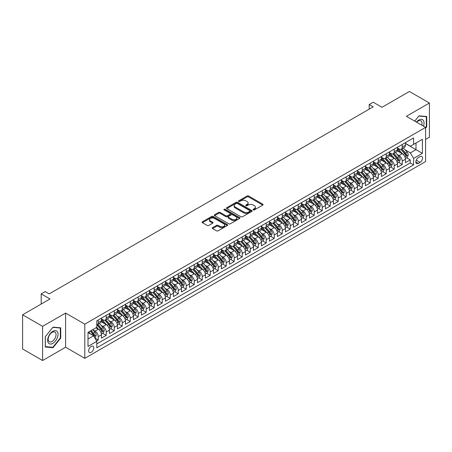 <?xml version="1.0" encoding="UTF-8"?>
<svg xmlns="http://www.w3.org/2000/svg" width="452" height="452" viewBox="0 0 452 452"><rect width="100%" height="100%" fill="white"/><g stroke="black" fill="none" stroke-linecap="round" stroke-linejoin="round"><path stroke-width="0.68" d="M253.301 209.892A0.78 0.446 0 0 0 254.403 209.892L262.748 205.078A1.113 0.638 0 0 0 263.07 204.626A1.113 0.638 0 0 0 262.748 204.168L248.611 196.01A1.113 0.638 0 0 0 247.041 196.01L238.696 200.829A0.78 0.446 0 0 0 238.47 201.146A0.78 0.446 0 0 0 238.696 201.462A0.78 0.446 0 0 0 239.797 201.462L240.876 200.841A3.554 2.051 0 0 1 245.899 200.841L247.08 201.519A3.554 2.051 0 0 1 248.12 202.971A3.554 2.051 0 0 1 247.08 204.417L246.001 205.044A0.78 0.446 0 0 0 245.769 205.361A0.78 0.446 0 0 0 246.001 205.677A0.78 0.446 0 0 0 247.097 205.677L248.176 205.055A3.554 2.051 0 0 1 253.205 205.055L254.38 205.733A3.554 2.051 0 0 1 255.425 207.185A3.554 2.051 0 0 1 254.38 208.638L253.301 209.259A0.78 0.446 0 0 0 253.075 209.575A0.78 0.446 0 0 0 253.301 209.892L253.301 209.259M91.202 352.323A3.622 2.091 120 0 0 93.564 349.13A3.622 2.091 120 0 0 93.01 346.232A3.622 2.091 120 0 0 91.202 346.413A3.622 2.091 120 0 0 88.835 349.599A3.622 2.091 120 0 0 89.389 352.503A3.622 2.091 120 0 0 91.202 352.323M212.57 227.655A1.113 0.638 0 0 0 212.242 228.107A1.113 0.638 0 0 0 212.57 228.559L216.531 230.848A1.113 0.638 0 0 0 218.101 230.848L227.367 225.503A1.113 0.638 0 0 0 227.695 225.045A1.113 0.638 0 0 0 227.367 224.593L213.237 216.435A1.113 0.638 0 0 0 211.666 216.435L202.4 221.785A1.113 0.638 0 0 0 202.072 222.237A1.113 0.638 0 0 0 202.4 222.689L207.191 225.458A1.113 0.638 0 0 0 208.756 225.458L212.722 223.164A1.113 0.638 0 0 0 213.05 222.712A1.113 0.638 0 0 0 212.722 222.26L210.349 220.887A2.972 1.718 0 0 1 209.479 219.678A2.972 1.718 0 0 1 211.316 218.09A2.972 1.718 0 0 1 214.547 218.463L223.853 223.836A2.972 1.718 0 0 1 224.723 225.045A2.972 1.718 0 0 1 222.892 226.633A2.972 1.718 0 0 1 219.655 226.26L218.101 225.367A1.113 0.638 0 0 0 216.531 225.367L212.57 227.655L212.57 228.559L216.531 226.288L216.531 225.367M425.598 139.397L429.4 137.205L429.4 103.028L409.399 91.479L382.002 107.299L373.199 102.22L369.199 104.525L373.199 106.836L49.2 293.896L45.2 291.585L41.2 293.896L41.2 304.055M42.601 326.344L42.601 360.521L65.602 347.243L65.602 313.061L42.601 326.344L22.6 314.795L50.002 298.975L41.2 293.896M65.602 313.061L84.801 324.146L425.598 127.391L425.598 161.567L84.801 358.329L84.801 324.146M429.4 103.028L406.399 116.305L425.598 127.391M240.956 216.751A1.113 0.638 0 0 0 242.526 216.751L251.792 211.4A1.113 0.638 0 0 0 252.114 210.948A1.113 0.638 0 0 0 251.792 210.496L237.656 202.332A1.113 0.638 0 0 0 236.085 202.332L226.819 207.683A1.113 0.638 0 0 0 226.497 208.135A1.113 0.638 0 0 0 226.819 208.592L240.956 216.751M224.424 210.061A0.78 0.446 0 0 1 225.209 210.169L225.209 209.248L239.583 217.542A1.113 0.638 0 0 1 239.905 218A1.113 0.638 0 0 1 239.583 218.452L230.317 223.802A1.113 0.638 0 0 1 228.746 223.802L214.61 215.638L214.61 214.734A1.113 0.638 0 0 0 214.282 215.186A1.113 0.638 0 0 0 214.61 215.638M214.61 214.734L218.576 212.446A1.113 0.638 0 0 1 220.147 212.446L225.876 215.751A1.113 0.638 0 0 0 227.446 215.751L230.079 214.237A1.113 0.638 0 0 0 230.401 213.779A1.113 0.638 0 0 0 230.079 213.327L224.113 209.881A0.78 0.446 0 0 1 223.881 209.564A0.78 0.446 0 0 1 224.361 209.152A0.78 0.446 0 0 1 225.209 209.248M42.601 360.521L22.6 348.972L22.6 314.795M96.581 340.949L98.242 339.989L94.92 338.073M93.033 329.915L95.039 331.079A4.526 2.61 60 0 1 98.242 336.621L101.44 334.774L101.44 338.141L106.243 335.373L102.598 333.271M101.033 325.299L103.039 326.457A4.526 2.61 60 0 1 106.243 332L109.44 330.152L109.44 333.525L114.237 330.751L110.599 328.649M109.034 320.677L111.039 321.841A4.526 2.61 60 0 1 114.237 327.384L117.441 325.536L117.441 328.903L122.238 326.135L118.599 324.033M117.034 316.061L119.04 317.219A4.526 2.61 60 0 1 122.238 322.762L125.441 320.914L125.441 324.287L130.238 321.513L126.6 319.417M125.029 311.439L127.04 312.603A4.526 2.61 60 0 1 130.238 318.146L133.442 316.298L133.442 319.671L138.239 316.897L134.6 314.795M133.029 306.823L135.041 307.981A4.526 2.61 60 0 1 138.239 313.524L141.442 311.677L141.442 315.05L146.239 312.281L142.6 310.179M141.03 302.207L143.041 303.365A4.526 2.61 60 0 1 146.239 308.908L149.442 307.061L149.442 310.434L154.239 307.659L150.601 305.558M149.03 297.586L151.041 298.744A4.526 2.61 60 0 1 154.239 304.286L157.437 302.439L157.437 305.812L162.24 303.043L158.601 300.942M157.03 292.969L159.042 294.128A4.526 2.61 60 0 1 162.24 299.67L165.438 297.823L165.438 301.196L170.24 298.422L166.602 296.32M165.031 288.348L167.042 289.506A4.526 2.61 60 0 1 170.24 295.049L173.438 293.201L173.438 296.574L178.241 293.806L174.602 291.704M173.031 283.732L175.043 284.89A4.526 2.61 60 0 1 178.241 290.433L181.438 288.585L181.438 291.958L186.241 289.184L182.602 287.082M181.032 279.11L183.037 280.268A4.526 2.61 60 0 1 186.241 285.811L189.439 283.963L189.439 287.336L194.241 284.568L190.603 282.466M189.032 274.494L191.038 275.652A4.526 2.61 60 0 1 194.241 281.195L197.439 279.347L197.439 282.72L202.242 279.946L198.597 277.844M197.032 269.872L199.038 271.03A4.526 2.61 60 0 1 202.242 276.573L205.44 274.726L205.44 278.099L210.242 275.33L206.598 273.228M205.033 265.256L207.039 266.414A4.526 2.61 60 0 1 210.242 271.957L213.44 270.11L213.44 273.483L218.243 270.708L214.598 268.607M213.033 260.635L215.039 261.793A4.526 2.61 60 0 1 218.243 267.335L221.44 265.488L221.44 268.861L226.237 266.092L222.599 263.991M221.034 256.018L223.039 257.177A4.526 2.61 60 0 1 226.237 262.719L229.441 260.872L229.441 264.245L234.238 261.471L230.599 259.369M229.034 251.397L231.04 252.561A4.526 2.61 60 0 1 234.238 258.098L237.441 256.256L237.441 259.623L242.238 256.855L238.599 254.753M237.029 246.781L239.04 247.939A4.526 2.61 60 0 1 242.238 253.482L245.442 251.634L245.442 255.007L250.238 252.233L246.6 250.131M245.029 242.159L247.041 243.323A4.526 2.61 60 0 1 250.238 248.866L253.442 247.018L253.442 250.385L258.239 247.617L254.6 245.515M253.03 237.543L255.041 238.701A4.526 2.61 60 0 1 258.239 244.244L261.442 242.396L261.442 245.769L266.239 242.995L262.601 240.893M261.03 232.921L263.041 234.085A4.526 2.61 60 0 1 266.239 239.628L269.437 237.78L269.437 241.148L274.24 238.379L270.601 236.277M269.03 228.305L271.042 229.463A4.526 2.61 60 0 1 274.24 235.006L277.438 233.159L277.438 236.532L282.24 233.757L278.601 231.656M277.031 223.683L279.042 224.847A4.526 2.61 60 0 1 282.24 230.39L285.438 228.542L285.438 231.91L290.24 229.141L286.602 227.04M285.031 219.067L287.043 220.226A4.526 2.61 60 0 1 290.24 225.768L293.438 223.921L293.438 227.294L298.241 224.52L294.602 222.418M293.032 214.446L295.037 215.61A4.526 2.61 60 0 1 298.241 221.152L301.439 219.305L301.439 222.672L306.241 219.904L302.603 217.802M301.032 209.83L303.038 210.988A4.526 2.61 60 0 1 306.241 216.531L309.439 214.683L309.439 218.056L314.242 215.282L310.597 213.186M309.032 205.208L311.038 206.372A4.526 2.61 60 0 1 314.242 211.915L317.44 210.067L317.44 213.434L322.242 210.666L318.598 208.564M317.033 200.592L319.039 201.75A4.526 2.61 60 0 1 322.242 207.293L325.44 205.445L325.44 208.818L330.242 206.05L326.598 203.948M325.033 195.976L327.039 197.134A4.526 2.61 60 0 1 330.242 202.677L333.44 200.829L333.44 204.202L338.237 201.428L334.599 199.326M333.034 191.354L335.039 192.512A4.526 2.61 60 0 1 338.237 198.055L341.441 196.208L341.441 199.581L346.238 196.812L342.599 194.71M341.034 186.738L343.04 187.896A4.526 2.61 60 0 1 346.238 193.439L349.441 191.591L349.441 194.965L354.238 192.19L350.599 190.089M349.029 182.116L351.04 183.275A4.526 2.61 60 0 1 354.238 188.817L357.442 186.97L357.442 190.343L362.238 187.574L358.6 185.473M357.029 177.5L359.041 178.659A4.526 2.61 60 0 1 362.238 184.201L365.442 182.354L365.442 185.727L370.239 182.953L366.6 180.851M365.03 172.879L367.041 174.037A4.526 2.61 60 0 1 370.239 179.58L373.442 177.732L373.442 181.105L378.239 178.337L374.601 176.235M373.03 168.263L375.041 169.421A4.526 2.61 60 0 1 378.239 174.964L381.443 173.116L381.443 176.489L386.24 173.715L382.601 171.613M381.03 163.641L383.042 164.799A4.526 2.61 60 0 1 386.24 170.342L389.438 168.494L389.438 171.867L394.24 169.099L390.601 166.997M389.031 159.025L391.042 160.183A4.526 2.61 60 0 1 394.24 165.726L397.438 163.878L397.438 167.251L402.24 164.477L402.24 161.104A4.526 2.61 -120 0 0 399.043 155.561L397.031 154.403M398.602 162.375L402.24 164.477M101.44 334.774A4.526 2.61 -120 0 0 98.242 329.231L95.841 327.841M109.44 330.152A4.526 2.61 -120 0 0 106.243 324.609L101.293 321.756M117.441 325.536A4.526 2.61 -120 0 0 114.237 319.993L109.294 317.134M125.441 320.914A4.526 2.61 -120 0 0 122.238 315.372L117.294 312.518M133.442 316.298A4.526 2.61 -120 0 0 130.238 310.756L125.294 307.897M141.442 311.677A4.526 2.61 -120 0 0 138.239 306.134L133.295 303.281M149.442 307.061A4.526 2.61 -120 0 0 146.239 301.518L141.295 298.659M157.437 302.439A4.526 2.61 -120 0 0 154.239 296.896L149.29 294.043M165.438 297.823A4.526 2.61 -120 0 0 162.24 292.28L157.29 289.421M173.438 293.201A4.526 2.61 -120 0 0 170.24 287.658L165.291 284.805M181.438 288.585A4.526 2.61 -120 0 0 178.241 283.042L173.291 280.183M189.439 283.963A4.526 2.61 -120 0 0 186.241 278.421L181.292 275.567M197.439 279.347A4.526 2.61 -120 0 0 194.241 273.805L189.292 270.946M205.44 274.726A4.526 2.61 -120 0 0 202.242 269.183L197.292 266.33M213.44 270.11A4.526 2.61 -120 0 0 210.242 264.567L205.293 261.708M221.44 265.488A4.526 2.61 -120 0 0 218.243 259.945L213.293 257.092M229.441 260.872A4.526 2.61 -120 0 0 226.237 255.329L221.294 252.47M237.441 256.256A4.526 2.61 -120 0 0 234.238 250.713L229.294 247.854M245.442 251.634A4.526 2.61 -120 0 0 242.238 246.091L237.294 243.232M253.442 247.018A4.526 2.61 -120 0 0 250.238 241.475L245.295 238.616M261.442 242.396A4.526 2.61 -120 0 0 258.239 236.854L253.295 234M269.437 237.78A4.526 2.61 -120 0 0 266.239 232.238L261.29 229.379M277.438 233.159A4.526 2.61 -120 0 0 274.24 227.616L269.29 224.763M285.438 228.542A4.526 2.61 -120 0 0 282.24 223L277.291 220.141M293.438 223.921A4.526 2.61 -120 0 0 290.24 218.378L285.291 215.525M301.439 219.305A4.526 2.61 -120 0 0 298.241 213.762L293.291 210.903M309.439 214.683A4.526 2.61 -120 0 0 306.241 209.14L301.292 206.287M317.44 210.067A4.526 2.61 -120 0 0 314.242 204.524L309.292 201.665M325.44 205.445A4.526 2.61 -120 0 0 322.242 199.903L317.293 197.049M333.44 200.829A4.526 2.61 -120 0 0 330.242 195.287L325.293 192.428M341.441 196.208A4.526 2.61 -120 0 0 338.237 190.665L333.293 187.812M349.441 191.591A4.526 2.61 -120 0 0 346.238 186.049L341.294 183.19M357.442 186.97A4.526 2.61 -120 0 0 354.238 181.427L349.294 178.574M365.442 182.354A4.526 2.61 -120 0 0 362.238 176.811L357.295 173.952M373.442 177.732A4.526 2.61 -120 0 0 370.239 172.189L365.295 169.336M381.443 173.116A4.526 2.61 -120 0 0 378.239 167.573L373.29 164.714M389.438 168.494A4.526 2.61 -120 0 0 386.24 162.952L381.29 160.098M397.438 163.878A4.526 2.61 -120 0 0 394.24 158.336L389.291 155.477M420.077 156.624L418.32 157.641A3.509 2.023 120 0 0 416.026 160.731A3.509 2.023 120 0 0 416.569 163.545A3.509 2.023 120 0 0 418.32 163.37L420.077 162.353A3.509 2.023 120 0 0 422.371 159.262A3.509 2.023 120 0 0 421.835 156.454A3.509 2.023 120 0 0 420.077 156.624M87.999 339.023L93.598 335.785L96.801 341.328L96.801 347.797L413.603 164.895L413.603 158.426L410.399 152.883L405.032 149.787M96.801 341.328L87.999 346.413L87.999 332.373L96.801 327.288L96.801 320.824L413.603 137.922L413.603 144.386L422.4 139.306L422.4 153.347L413.603 158.426M101.44 318.88L103.039 319.807A4.526 2.61 60 0 0 105.305 320.033L108.503 318.185A4.526 2.61 -120 0 0 109.44 316.112L109.44 313.524M109.44 314.264L111.039 315.191A4.526 2.61 60 0 0 113.305 315.411L116.503 313.564A4.526 2.61 -120 0 0 117.441 311.496L117.441 308.908M117.441 309.648L119.04 310.569A4.526 2.61 60 0 0 121.305 310.795L124.503 308.948A4.526 2.61 -120 0 0 125.441 306.874L125.441 304.286M125.441 305.027L127.04 305.953A4.526 2.61 60 0 0 129.3 306.173L132.504 304.326A4.526 2.61 -120 0 0 133.442 302.258L133.442 299.67M133.442 300.411L135.041 301.331A4.526 2.61 60 0 0 137.301 301.557L140.504 299.71A4.526 2.61 -120 0 0 141.442 297.636L141.442 295.049M141.442 295.789L143.041 296.715A4.526 2.61 60 0 0 145.301 296.936L148.505 295.088A4.526 2.61 -120 0 0 149.442 293.02L149.442 290.433M149.442 291.173L151.041 292.094A4.526 2.61 60 0 0 153.301 292.32L156.505 290.472A4.526 2.61 -120 0 0 157.437 288.399L157.437 285.811M157.437 286.551L159.042 287.478A4.526 2.61 60 0 0 161.302 287.698L164.505 285.85A4.526 2.61 -120 0 0 165.438 283.783L165.438 281.195M165.438 281.935L167.042 282.856A4.526 2.61 60 0 0 169.302 283.082L172.5 281.234A4.526 2.61 -120 0 0 173.438 279.161L173.438 276.573M173.438 277.313L175.043 278.24A4.526 2.61 60 0 0 177.303 278.46L180.501 276.613A4.526 2.61 -120 0 0 181.438 274.545L181.438 271.957M181.438 272.697L183.037 273.618A4.526 2.61 60 0 0 185.303 273.844L188.501 271.997A4.526 2.61 -120 0 0 189.439 269.923L189.439 267.335M189.439 268.076L191.038 269.002A4.526 2.61 60 0 0 193.303 269.222L196.501 267.375A4.526 2.61 -120 0 0 197.439 265.307L197.439 262.719M197.439 263.459L199.038 264.38A4.526 2.61 60 0 0 201.304 264.606L204.502 262.759A4.526 2.61 -120 0 0 205.44 260.685L205.44 258.098M205.44 258.838L207.039 259.764A4.526 2.61 60 0 0 209.304 259.985L212.502 258.137A4.526 2.61 -120 0 0 213.44 256.069L213.44 253.482M213.44 254.222L215.039 255.143A4.526 2.61 60 0 0 217.305 255.369L220.503 253.521A4.526 2.61 -120 0 0 221.44 251.448L221.44 248.86M221.44 249.6L223.039 250.527A4.526 2.61 60 0 0 225.305 250.747L228.503 248.899A4.526 2.61 -120 0 0 229.441 246.832L229.441 244.244M229.441 244.984L231.04 245.905A4.526 2.61 60 0 0 233.305 246.131L236.503 244.283A4.526 2.61 -120 0 0 237.441 242.21L237.441 239.628M237.441 240.362L239.04 241.289A4.526 2.61 60 0 0 241.3 241.515L244.504 239.667A4.526 2.61 -120 0 0 245.442 237.594L245.442 235.006M245.442 235.746L247.041 236.667A4.526 2.61 60 0 0 249.301 236.893L252.504 235.046A4.526 2.61 -120 0 0 253.442 232.972L253.442 230.39M253.442 231.125L255.041 232.051A4.526 2.61 60 0 0 257.301 232.277L260.505 230.43A4.526 2.61 -120 0 0 261.442 228.356L261.442 225.768M261.442 226.508L263.041 227.429A4.526 2.61 60 0 0 265.301 227.655L268.505 225.808A4.526 2.61 -120 0 0 269.437 223.734L269.437 221.152M269.437 221.887L271.042 222.813A4.526 2.61 60 0 0 273.302 223.039L276.505 221.192A4.526 2.61 -120 0 0 277.438 219.118L277.438 216.531M277.438 217.271L279.042 218.192A4.526 2.61 60 0 0 281.302 218.418L284.5 216.57A4.526 2.61 -120 0 0 285.438 214.497L285.438 211.915M285.438 212.649L287.043 213.576A4.526 2.61 60 0 0 289.303 213.802L292.5 211.954A4.526 2.61 -120 0 0 293.438 209.881L293.438 207.293M293.438 208.033L295.037 208.954A4.526 2.61 60 0 0 297.303 209.18L300.501 207.332A4.526 2.61 -120 0 0 301.439 205.264L301.439 202.677M301.439 203.417L303.038 204.338A4.526 2.61 60 0 0 305.303 204.564L308.501 202.716A4.526 2.61 -120 0 0 309.439 200.643L309.439 198.055M309.439 198.795L311.038 199.722A4.526 2.61 60 0 0 313.304 199.942L316.502 198.095A4.526 2.61 -120 0 0 317.44 196.027L317.44 193.439M317.44 194.179L319.039 195.1A4.526 2.61 60 0 0 321.304 195.326L324.502 193.479A4.526 2.61 -120 0 0 325.44 191.405L325.44 188.817M325.44 189.557L327.039 190.484A4.526 2.61 60 0 0 329.305 190.704L332.502 188.857A4.526 2.61 -120 0 0 333.44 186.789L333.44 184.201M333.44 184.941L335.039 185.862A4.526 2.61 60 0 0 337.305 186.088L340.503 184.241A4.526 2.61 -120 0 0 341.441 182.167L341.441 179.58M341.441 180.32L343.04 181.246A4.526 2.61 60 0 0 345.305 181.467L348.503 179.619A4.526 2.61 -120 0 0 349.441 177.551L349.441 174.964M349.441 175.704L351.04 176.625A4.526 2.61 60 0 0 353.3 176.851L356.504 175.003A4.526 2.61 -120 0 0 357.442 172.93L357.442 170.342M357.442 171.082L359.041 172.009A4.526 2.61 60 0 0 361.301 172.229L364.504 170.381A4.526 2.61 -120 0 0 365.442 168.313L365.442 165.726M365.442 166.466L367.041 167.387A4.526 2.61 60 0 0 369.301 167.613L372.504 165.765A4.526 2.61 -120 0 0 373.442 163.692L373.442 161.104M373.442 161.844L375.041 162.771A4.526 2.61 60 0 0 377.301 162.991L380.505 161.144A4.526 2.61 -120 0 0 381.443 159.076L381.443 156.488M381.443 157.228L383.042 158.149A4.526 2.61 60 0 0 385.302 158.375L388.505 156.528A4.526 2.61 -120 0 0 389.438 154.454L389.438 151.866M389.438 152.607L391.042 153.533A4.526 2.61 60 0 0 393.302 153.753L396.5 151.906A4.526 2.61 -120 0 0 397.438 149.838L397.438 147.25M96.801 343.916L410.241 162.952L410.241 159.861L405.438 162.63L405.438 159.257A4.526 2.61 -120 0 0 402.24 153.714L397.291 150.861M397.438 147.99L399.043 148.911A4.526 2.61 -120 0 0 401.303 149.137A4.526 2.61 -120 0 0 402.24 147.064L402.24 144.476M401.303 149.137L404.5 147.29A4.526 2.61 -120 0 0 405.438 145.216L405.438 142.629M98.242 319.993L98.242 322.575A4.526 2.61 60 0 1 97.304 324.649A4.526 2.61 60 0 1 96.801 324.835M97.304 324.649L100.502 322.801A4.526 2.61 -120 0 0 101.44 320.728L101.44 318.146M106.243 315.372L106.243 317.959A4.526 2.61 60 0 1 105.305 320.033M114.237 310.756L114.237 313.343A4.526 2.61 60 0 1 113.305 315.411M122.238 306.134L122.238 308.722A4.526 2.61 60 0 1 121.305 310.795M130.238 301.518L130.238 304.106A4.526 2.61 60 0 1 129.3 306.173M138.239 296.896L138.239 299.484A4.526 2.61 60 0 1 137.301 301.557M146.239 292.28L146.239 294.868A4.526 2.61 60 0 1 145.301 296.936M154.239 287.658L154.239 290.246A4.526 2.61 60 0 1 153.301 292.32M162.24 283.042L162.24 285.63A4.526 2.61 60 0 1 161.302 287.698M170.24 278.421L170.24 281.008A4.526 2.61 60 0 1 169.302 283.082M178.241 273.805L178.241 276.392A4.526 2.61 60 0 1 177.303 278.46M186.241 269.183L186.241 271.771A4.526 2.61 60 0 1 185.303 273.844M194.241 264.567L194.241 267.155A4.526 2.61 60 0 1 193.303 269.222M202.242 259.945L202.242 262.533A4.526 2.61 60 0 1 201.304 264.606M210.242 255.329L210.242 257.917A4.526 2.61 60 0 1 209.304 259.985M218.243 250.707L218.243 253.295A4.526 2.61 60 0 1 217.305 255.369M226.237 246.091L226.237 248.679A4.526 2.61 60 0 1 225.305 250.747M234.238 241.475L234.238 244.057A4.526 2.61 60 0 1 233.305 246.131M242.238 236.854L242.238 239.441A4.526 2.61 60 0 1 241.3 241.515M250.238 232.238L250.238 234.82A4.526 2.61 60 0 1 249.301 236.893M258.239 227.616L258.239 230.204A4.526 2.61 60 0 1 257.301 232.277M266.239 223L266.239 225.582A4.526 2.61 60 0 1 265.301 227.655M274.24 218.378L274.24 220.966A4.526 2.61 60 0 1 273.302 223.039M282.24 213.762L282.24 216.344A4.526 2.61 60 0 1 281.302 218.418M290.24 209.14L290.24 211.728A4.526 2.61 60 0 1 289.303 213.802M298.241 204.524L298.241 207.106A4.526 2.61 60 0 1 297.303 209.18M306.241 199.903L306.241 202.49A4.526 2.61 60 0 1 305.303 204.564M314.242 195.287L314.242 197.874A4.526 2.61 60 0 1 313.304 199.942M322.242 190.665L322.242 193.253A4.526 2.61 60 0 1 321.304 195.326M330.242 186.049L330.242 188.637A4.526 2.61 60 0 1 329.305 190.704M338.237 181.427L338.237 184.015A4.526 2.61 60 0 1 337.305 186.088M346.238 176.811L346.238 179.399A4.526 2.61 60 0 1 345.305 181.467M354.238 172.189L354.238 174.777A4.526 2.61 60 0 1 353.3 176.851M362.238 167.573L362.238 170.161A4.526 2.61 60 0 1 361.301 172.229M370.239 162.952L370.239 165.539A4.526 2.61 60 0 1 369.301 167.613M378.239 158.336L378.239 160.923A4.526 2.61 60 0 1 377.301 162.991M386.24 153.714L386.24 156.302A4.526 2.61 60 0 1 385.302 158.375M394.24 149.098L394.24 151.686A4.526 2.61 60 0 1 393.302 153.753M394.24 165.726L394.24 169.099M386.24 170.342L386.24 173.715M378.239 174.964L378.239 178.337M370.239 179.58L370.239 182.953M362.238 184.201L362.238 187.574M354.238 188.817L354.238 192.19M346.238 193.439L346.238 196.812M338.237 198.055L338.237 201.428M330.242 202.677L330.242 206.05M322.242 207.293L322.242 210.666M314.242 211.915L314.242 215.282M306.241 216.531L306.241 219.904M298.241 221.152L298.241 224.52M290.24 225.768L290.24 229.141M282.24 230.39L282.24 233.757M274.24 235.006L274.24 238.379M266.239 239.628L266.239 242.995M258.239 244.244L258.239 247.617M250.238 248.866L250.238 252.233M242.238 253.482L242.238 256.855M234.238 258.098L234.238 261.471M226.237 262.719L226.237 266.092M218.243 267.335L218.243 270.708M210.242 271.957L210.242 275.33M202.242 276.573L202.242 279.946M194.241 281.195L194.241 284.568M186.241 285.811L186.241 289.184M178.241 290.433L178.241 293.806M170.24 295.049L170.24 298.422M162.24 299.67L162.24 303.043M154.239 304.286L154.239 307.659M146.239 308.908L146.239 312.281M138.239 313.524L138.239 316.897M130.238 318.146L130.238 321.513M122.238 322.762L122.238 326.135M114.237 327.384L114.237 330.751M106.243 332L106.243 335.373M98.242 336.621L98.242 339.989M93.598 335.785L87.999 332.553M410.399 152.883L415.998 149.652L415.998 143.001L422.4 139.306M405.438 143.555L422.4 153.347M405.438 143.369L410.399 146.233L413.603 144.386M65.602 347.243L84.801 358.329M369.199 104.525L369.199 109.147M406.602 157.759L410.241 159.861M410.241 162.952L413.603 164.895M425.598 128.204L426.722 126.809L426.722 116.514L418.998 115.825L414.744 121.119M45.279 347.029L53.003 347.724L60.721 338.119L60.721 327.824L53.003 327.135L45.279 336.74L45.279 347.029M426.321 126.577L426.722 126.809M60.319 337.887L60.721 338.119M52.183 347.249L53.003 347.724M253.612 210.005L254.38 209.558A3.554 2.051 0 0 0 255.425 208.106L255.425 207.185M248.12 202.971L248.12 203.892A3.554 2.051 0 0 1 247.08 205.344L246.312 205.79M262.731 205.084L248.611 196.931A1.113 0.638 0 0 0 247.041 196.931L239.006 201.569M251.775 211.412L237.656 203.259A1.113 0.638 0 0 0 236.085 203.259L226.836 208.598M249.826 211.265A0.78 0.446 0 0 0 250.058 210.948A0.78 0.446 0 0 0 249.826 210.632L237.419 203.468A0.78 0.446 0 0 0 236.323 203.468L235.181 204.123A3.554 2.051 0 0 0 234.142 205.575A3.554 2.051 0 0 0 235.181 207.027L243.662 211.92A3.554 2.051 0 0 0 248.69 211.92L249.826 211.265L249.826 212.191A0.78 0.446 0 0 0 250.058 211.869L250.058 210.948M234.142 205.575L234.142 206.502A3.554 2.051 0 0 0 235.181 207.948L235.181 207.027M249.826 212.191L248.69 212.847A3.554 2.051 0 0 1 243.662 212.847L235.181 207.948M214.627 215.649L218.576 213.367L218.576 212.446M230.401 213.779L230.401 214.706A1.113 0.638 0 0 1 230.079 215.158L227.446 216.677A1.113 0.638 0 0 1 225.876 216.677L220.147 213.367A1.113 0.638 0 0 0 218.576 213.367M225.209 210.169L239.566 218.457M231.825 219.186A2.972 1.718 0 0 0 235.063 219.559A2.972 1.718 0 0 0 236.899 217.977A2.972 1.718 0 0 0 236.029 216.762L232.746 214.869A1.113 0.638 0 0 0 231.175 214.869L228.548 216.389A1.113 0.638 0 0 0 228.22 216.841A1.113 0.638 0 0 0 228.548 217.293L231.825 219.186L231.825 220.113A2.972 1.718 0 0 0 235.063 220.486A2.972 1.718 0 0 0 236.899 218.898L236.899 217.977M228.22 216.841L228.22 217.768A1.113 0.638 0 0 0 228.548 218.22L228.548 217.293M231.825 220.113L228.548 218.22M224.723 225.045L224.723 225.972A2.972 1.718 0 0 1 222.892 227.554A2.972 1.718 0 0 1 219.655 227.186L218.101 226.288A1.113 0.638 0 0 0 216.531 226.288M209.479 219.678L209.479 220.599A2.972 1.718 0 0 0 210.349 221.813L210.349 220.887M212.722 222.26L212.722 223.164L210.349 221.813M227.356 225.508L213.237 217.355A1.113 0.638 0 0 0 211.666 217.355L202.411 222.7L202.4 221.785M405.371 158.466L407.438 157.273L408.241 154.963A3 1.729 -120 0 0 407.071 152.149L403.416 147.917M402.687 154.008L398.348 148.99A8.656 4.995 -120 0 0 397.438 148.041M400.308 152.601L397.884 149.793A7.187 4.147 -120 0 0 397.438 149.313M400.896 149.301L404.591 153.578A3 1.729 60 0 1 405.659 155.646C406.111 156.251 406.433 156.064 406.619 155.092A3 1.729 -120 0 0 405.551 153.025L401.896 148.793M401.11 149.228L405.082 153.827A1.525 0.881 60 0 1 405.472 154.426L406.619 155.092M405.659 155.646L405.879 156.002M423.451 126.148A7.356 4.243 120 0 0 418.84 120.023A7.356 4.243 120 0 0 416.433 122.096M421.767 125.176A5.565 3.215 120 0 0 420.897 120.786A5.565 3.215 120 0 0 418.111 121.063A5.565 3.215 120 0 0 416.654 122.226M414.761 121.13L418.84 116.051L426.321 116.723L426.321 126.696L425.598 127.588M425.824 116.435L426.321 116.723M57.342 337.74A7.356 4.243 120 0 0 55.438 330.632A7.356 4.243 120 0 0 48.336 336.932A7.356 4.243 120 0 0 50.24 344.034A7.356 4.243 120 0 0 57.342 337.74M55.523 337.22A5.565 3.215 120 0 0 54.895 332.09A5.565 3.215 120 0 0 48.703 336.61A5.565 3.215 120 0 0 49.324 341.735A5.565 3.215 120 0 0 55.523 337.22M45.358 346.639L45.358 336.667L52.839 327.361L60.319 328.028L60.319 338.006L52.839 347.311L45.279 346.594M59.822 327.745L60.319 328.028M397.37 163.087L399.438 161.889L400.24 159.584A3 1.729 -120 0 0 399.071 156.765L395.415 152.533M394.686 158.629L390.347 153.607A8.656 4.995 -120 0 0 389.438 152.657M392.308 157.217L389.884 154.415A7.187 4.147 -120 0 0 389.438 153.929M392.895 153.917L396.59 158.2A3 1.729 60 0 1 397.658 160.262C398.11 160.867 398.432 160.68 398.619 159.709A3 1.729 -120 0 0 397.551 157.646L393.895 153.414M393.11 153.849L397.088 158.449A1.525 0.881 60 0 1 397.472 159.047L398.619 159.709M397.658 160.262L397.879 160.618M389.375 167.703L391.438 166.511L392.24 164.2A3 1.729 -120 0 0 391.07 161.387L387.415 157.155M386.686 163.245L382.352 158.228A8.656 4.995 -120 0 0 381.443 157.273M384.307 161.839L381.883 159.031A7.187 4.147 -120 0 0 381.443 158.55M384.895 158.539L388.59 162.816A3 1.729 60 0 1 389.664 164.884C390.11 165.488 390.432 165.302 390.618 164.33A3 1.729 -120 0 0 389.551 162.262L385.895 158.03M385.11 158.466L389.087 163.065A1.525 0.881 60 0 1 389.471 163.664L390.618 164.33M389.664 164.884L389.878 165.24M381.375 172.325L383.437 171.127L384.24 168.822A3 1.729 -120 0 0 383.07 166.003L379.414 161.771M378.686 167.867L374.352 162.844A8.656 4.995 -120 0 0 373.442 161.895M376.307 166.455L373.883 163.652A7.187 4.147 -120 0 0 373.442 163.166M376.895 163.155L380.59 167.438A3 1.729 60 0 1 381.663 169.5C382.109 170.105 382.432 169.918 382.624 168.946A3 1.729 -120 0 0 381.55 166.884L377.895 162.652M377.115 163.087L381.087 167.686A1.525 0.881 60 0 1 381.471 168.285L382.624 168.946M381.663 169.5L381.878 169.856M373.375 176.941L375.442 175.749L376.239 173.438A3 1.729 -120 0 0 375.07 170.624L371.42 166.392M370.685 172.483L366.352 167.466A8.656 4.995 -120 0 0 365.442 166.511M368.307 171.076L365.883 168.268A7.187 4.147 -120 0 0 365.442 167.788M368.894 167.777L372.595 172.054A3 1.729 60 0 1 373.663 174.122C374.109 174.721 374.431 174.54 374.623 173.568A3 1.729 -120 0 0 373.55 171.5L369.894 167.268M369.114 167.703L373.086 172.302A1.525 0.881 60 0 1 373.471 172.901L374.623 173.568M373.663 174.122L373.877 174.478M365.374 181.563L367.442 180.365L368.239 178.06A3 1.729 -120 0 0 367.075 175.24L363.419 171.009M362.685 177.105L358.351 172.082A8.656 4.995 -120 0 0 357.442 171.133M360.306 175.692L357.882 172.89A7.187 4.147 -120 0 0 357.442 172.404M360.894 172.393L364.594 176.675A3 1.729 60 0 1 365.662 178.738C366.114 179.342 366.431 179.156 366.623 178.184A3 1.729 -120 0 0 365.549 176.122L361.899 171.89M361.114 172.325L365.086 176.924A1.525 0.881 60 0 1 365.47 177.523L366.623 178.184M365.662 178.738L365.877 179.094M357.374 186.179L359.442 184.987L360.238 182.676A3 1.729 -120 0 0 359.074 179.862L355.419 175.63M354.684 181.721L350.351 176.704A8.656 4.995 -120 0 0 349.441 175.749M352.306 180.314L349.882 177.506A7.187 4.147 -120 0 0 349.441 177.026M352.893 177.014L356.594 181.292A3 1.729 60 0 1 357.662 183.359C358.114 183.958 358.43 183.778 358.622 182.806A3 1.729 -120 0 0 357.555 180.738L353.899 176.506M353.114 176.941L357.086 181.54A1.525 0.881 60 0 1 357.47 182.139L358.622 182.806M357.662 183.359L357.877 183.715M349.373 190.8L351.441 189.603L352.238 187.297A3 1.729 -120 0 0 351.074 184.478L347.418 180.246M346.684 186.343L342.35 181.32A8.656 4.995 -120 0 0 341.441 180.371M344.305 184.93L341.881 182.122A7.187 4.147 -120 0 0 341.441 181.642M344.893 181.631L348.594 185.913A3 1.729 60 0 1 349.662 187.975C350.114 188.58 350.43 188.394 350.622 187.422A3 1.729 -120 0 0 349.554 185.36L345.899 181.128M345.113 181.563L349.085 186.162A1.525 0.881 60 0 1 349.469 186.761L350.622 187.422M349.662 187.975L349.882 188.331M341.373 195.417L343.441 194.224L344.238 191.914A3 1.729 -120 0 0 343.074 189.1L339.418 184.868M338.684 190.959L334.35 185.941A8.656 4.995 -120 0 0 333.44 184.987M336.305 189.552L333.881 186.744A7.187 4.147 -120 0 0 333.44 186.264M336.893 186.252L340.593 190.529A3 1.729 60 0 1 341.661 192.597C342.113 193.196 342.43 193.015 342.622 192.043A3 1.729 -120 0 0 341.554 189.976L337.898 185.744M337.113 186.179L341.085 190.778A1.525 0.881 60 0 1 341.469 191.377L342.622 192.043M341.661 192.597L341.881 192.953M333.373 200.033L335.44 198.84L336.237 196.53A3 1.729 -120 0 0 335.073 193.716L331.418 189.484M330.683 195.58L326.35 190.558A8.656 4.995 -120 0 0 325.44 189.608M328.305 194.168L325.881 191.36A7.187 4.147 -120 0 0 325.44 190.88M328.898 190.868L332.593 195.151A3 1.729 60 0 1 333.661 197.213C334.113 197.818 334.429 197.631 334.621 196.66A3 1.729 -120 0 0 333.553 194.597L329.898 190.365M329.112 190.8L333.084 195.4A1.525 0.881 60 0 1 333.469 195.993L334.621 196.66M333.661 197.213L333.881 197.569M325.372 204.654L327.44 203.462L328.242 201.151A3 1.729 -120 0 0 327.073 198.338L323.417 194.106M322.683 200.196L318.349 195.179A8.656 4.995 -120 0 0 317.44 194.224M320.31 198.79L317.88 195.982A7.187 4.147 -120 0 0 317.44 195.496M320.897 195.49L324.592 199.767A3 1.729 60 0 1 325.66 201.835C326.112 202.434 326.434 202.253 326.621 201.281A3 1.729 -120 0 0 325.553 199.213L321.897 194.981M321.112 195.417L325.084 200.016A1.525 0.881 60 0 1 325.468 200.615L326.621 201.281M325.66 201.835L325.881 202.191M317.372 209.27L319.44 208.078L320.242 205.767A3 1.729 -120 0 0 319.072 202.954L315.417 198.722M314.682 204.818L310.349 199.795A8.656 4.995 -120 0 0 309.439 198.846M312.309 203.406L309.88 200.598A7.187 4.147 -120 0 0 309.439 200.117M312.897 200.106L316.592 204.389A3 1.729 60 0 1 317.66 206.451C318.112 207.056 318.434 206.869 318.62 205.897A3 1.729 -120 0 0 317.553 203.835L313.897 199.598M313.112 200.038L317.084 204.637A1.525 0.881 60 0 1 317.468 205.231L318.62 205.897M317.66 206.451L317.88 206.807M309.371 213.892L311.439 212.7L312.242 210.389A3 1.729 -120 0 0 311.072 207.575L307.416 203.343M306.682 209.434L302.348 204.417A8.656 4.995 -120 0 0 301.439 203.462M304.309 208.027L301.885 205.219A7.187 4.147 -120 0 0 301.439 204.733M304.897 204.722L308.592 209.005A3 1.729 60 0 1 309.66 211.073C310.112 211.672 310.434 211.491 310.62 210.519A3 1.729 -120 0 0 309.552 208.451L305.897 204.219M305.111 204.654L309.083 209.253A1.525 0.881 60 0 1 309.467 209.852L310.62 210.519M309.66 211.073L309.88 211.429M301.371 218.508L303.439 217.316L304.241 215.005A3 1.729 -120 0 0 303.072 212.191L299.416 207.96M298.687 214.05L294.348 209.033A8.656 4.995 -120 0 0 293.438 208.084M296.309 212.643L293.885 209.835A7.187 4.147 -120 0 0 293.438 209.355M296.896 209.344L300.591 213.626A3 1.729 60 0 1 301.659 215.689C302.111 216.293 302.433 216.107 302.62 215.135A3 1.729 -120 0 0 301.552 213.067L297.896 208.835M297.111 209.276L301.083 213.875A1.525 0.881 60 0 1 301.473 214.468L302.62 215.135M301.659 215.689L301.879 216.045M293.371 223.13L295.438 221.938L296.241 219.627A3 1.729 -120 0 0 295.071 216.813L291.416 212.581M290.687 218.672L286.348 213.655A8.656 4.995 -120 0 0 285.438 212.7M288.308 217.265L285.884 214.457A7.187 4.147 -120 0 0 285.438 213.971M288.896 213.96L292.591 218.243A3 1.729 60 0 1 293.659 220.31C294.111 220.909 294.433 220.729 294.619 219.751A3 1.729 -120 0 0 293.551 217.689L289.896 213.457M289.11 213.892L293.082 218.491A1.525 0.881 60 0 1 293.472 219.09L294.619 219.751M293.659 220.31L293.879 220.661M285.37 227.746L287.438 226.554L288.24 224.243A3 1.729 -120 0 0 287.071 221.429L283.415 217.197M282.686 223.288L278.347 218.271A8.656 4.995 -120 0 0 277.438 217.322M280.308 221.881L277.884 219.073A7.187 4.147 -120 0 0 277.438 218.593M280.895 218.582L284.59 222.864A3 1.729 60 0 1 285.658 224.927C286.11 225.531 286.432 225.345 286.619 224.373A3 1.729 -120 0 0 285.551 222.305L281.895 218.073M281.11 218.514L285.088 223.113A1.525 0.881 60 0 1 285.472 223.706L286.619 224.373M285.658 224.927L285.879 225.282M277.375 232.368L279.438 231.175L280.24 228.865A3 1.729 -120 0 0 279.07 226.051L275.415 221.819M274.686 227.91L270.352 222.892A8.656 4.995 -120 0 0 269.437 221.938M272.307 226.503L269.884 223.695A7.187 4.147 -120 0 0 269.437 223.209M272.895 223.198L276.59 227.48A3 1.729 60 0 1 277.664 229.548C278.11 230.147 278.432 229.966 278.618 228.989A3 1.729 -120 0 0 277.551 226.927L273.895 222.695M273.11 223.13L277.087 227.729A1.525 0.881 60 0 1 277.471 228.328L278.618 228.989M277.664 229.548L277.878 229.898M269.375 236.984L271.437 235.791L272.24 233.481A3 1.729 -120 0 0 271.07 230.667L267.414 226.435M266.686 232.526L262.352 227.509A8.656 4.995 -120 0 0 261.442 226.559M264.307 231.119L261.883 228.311A7.187 4.147 -120 0 0 261.442 227.831M264.895 227.819L268.59 232.096A3 1.729 60 0 1 269.663 234.164C270.11 234.769 270.432 234.582 270.624 233.611A3 1.729 -120 0 0 269.55 231.543L265.895 227.311M265.115 227.746L269.087 232.351A1.525 0.881 60 0 1 269.471 232.944L270.624 233.611M269.663 234.164L269.878 234.52M261.375 241.605L263.443 240.413L264.239 238.102A3 1.729 -120 0 0 263.07 235.289L259.42 231.057M258.685 237.147L254.352 232.13A8.656 4.995 -120 0 0 253.442 231.175M256.307 235.741L253.883 232.933A7.187 4.147 -120 0 0 253.442 232.447M256.894 232.435L260.595 236.718A3 1.729 60 0 1 261.663 238.78C262.109 239.385 262.431 239.204 262.623 238.227A3 1.729 -120 0 0 261.55 236.164L257.894 231.932M257.115 232.368L261.087 236.967A1.525 0.881 60 0 1 261.471 237.566L262.623 238.227M261.663 238.78L261.877 239.136M253.374 246.221L255.442 245.029L256.239 242.718A3 1.729 -120 0 0 255.075 239.905L251.419 235.673M250.685 241.763L246.351 236.746A8.656 4.995 -120 0 0 245.442 235.797M248.306 240.357L245.882 237.549A7.187 4.147 -120 0 0 245.442 237.068M248.894 237.057L252.595 241.334A3 1.729 60 0 1 253.662 243.402C254.114 244.007 254.431 243.82 254.623 242.848A3 1.729 -120 0 0 253.549 240.78L249.899 236.549M249.114 236.984L253.086 241.588A1.525 0.881 60 0 1 253.47 242.182L254.623 242.848M253.662 243.402L253.877 243.758M245.374 250.843L247.442 249.651L248.238 247.34A3 1.729 -120 0 0 247.074 244.521L243.419 240.289M242.684 246.385L238.351 241.368A8.656 4.995 -120 0 0 237.441 240.413M240.306 244.978L237.882 242.17A7.187 4.147 -120 0 0 237.441 241.684M240.893 241.673L244.594 245.956A3 1.729 60 0 1 245.662 248.018C246.114 248.623 246.43 248.436 246.622 247.464A3 1.729 -120 0 0 245.555 245.402L241.899 241.17M241.114 241.605L245.086 246.204A1.525 0.881 60 0 1 245.47 246.803L246.622 247.464M245.662 248.018L245.877 248.374M237.373 255.459L239.441 254.267L240.238 251.956A3 1.729 -120 0 0 239.074 249.142L235.419 244.911M234.684 251.001L230.35 245.984A8.656 4.995 -120 0 0 229.441 245.035M232.305 249.594L229.882 246.786A7.187 4.147 -120 0 0 229.441 246.306M232.893 246.295L236.594 250.572A3 1.729 60 0 1 237.662 252.64C238.114 253.244 238.43 253.058 238.622 252.086A3 1.729 -120 0 0 237.554 250.018L233.899 245.786M233.113 246.221L237.085 250.82A1.525 0.881 60 0 1 237.469 251.419L238.622 252.086M237.662 252.64L237.882 252.996M229.373 260.081L231.441 258.883L232.238 256.578A3 1.729 -120 0 0 231.074 253.758L227.418 249.527M226.684 255.623L222.35 250.6A8.656 4.995 -120 0 0 221.44 249.651M224.305 254.216L221.881 251.408A7.187 4.147 -120 0 0 221.44 250.922M224.893 250.911L228.593 255.194A3 1.729 60 0 1 229.661 257.256C230.113 257.86 230.43 257.674 230.622 256.702A3 1.729 -120 0 0 229.554 254.64L225.898 250.408M225.113 250.843L229.085 255.442A1.525 0.881 60 0 1 229.469 256.041L230.622 256.702M229.661 257.256L229.882 257.612M221.373 264.697L223.441 263.505L224.237 261.194A3 1.729 -120 0 0 223.073 258.38L219.418 254.148M218.683 260.239L214.35 255.222A8.656 4.995 -120 0 0 213.44 254.273M216.305 258.832L213.881 256.024A7.187 4.147 -120 0 0 213.44 255.544M216.898 255.533L220.593 259.81A3 1.729 60 0 1 221.661 261.877C222.113 262.482 222.429 262.296 222.621 261.324A3 1.729 -120 0 0 221.553 259.256L217.898 255.024M217.113 255.459L221.084 260.058A1.525 0.881 60 0 1 221.469 260.657L222.621 261.324M221.661 261.877L221.881 262.233M213.372 269.319L215.44 268.121L216.237 265.816A3 1.729 -120 0 0 215.073 262.996L211.417 258.764M210.683 264.861L206.349 259.838A8.656 4.995 -120 0 0 205.44 258.889M208.31 263.448L205.88 260.646A7.187 4.147 -120 0 0 205.44 260.16M208.897 260.149L212.593 264.431A3 1.729 60 0 1 213.66 266.494C214.112 267.098 214.434 266.912 214.621 265.94A3 1.729 -120 0 0 213.553 263.878L209.897 259.646M209.112 260.081L213.084 264.68A1.525 0.881 60 0 1 213.468 265.279L214.621 265.94M213.66 266.494L213.881 266.849M205.372 273.935L207.44 272.742L208.242 270.432A3 1.729 -120 0 0 207.072 267.618L203.417 263.386M202.682 269.477L198.349 264.46A8.656 4.995 -120 0 0 197.439 263.51M200.309 268.07L197.88 265.262A7.187 4.147 -120 0 0 197.439 264.782M200.897 264.77L204.592 269.047A3 1.729 60 0 1 205.66 271.115C206.112 271.72 206.434 271.533 206.62 270.562A3 1.729 -120 0 0 205.553 268.494L201.897 264.262M201.112 264.697L205.084 269.296A1.525 0.881 60 0 1 205.468 269.895L206.62 270.562M205.66 271.115L205.88 271.471M197.371 278.556L199.439 277.358L200.242 275.053A3 1.729 -120 0 0 199.072 272.234L195.417 268.002M194.682 274.098L190.348 269.076A8.656 4.995 -120 0 0 189.439 268.126M192.309 272.686L189.885 269.884A7.187 4.147 -120 0 0 189.439 269.398M192.897 269.386L196.592 273.669A3 1.729 60 0 1 197.66 275.731C198.112 276.336 198.434 276.149 198.62 275.178A3 1.729 -120 0 0 197.552 273.115L193.897 268.883M193.111 269.319L197.083 273.918A1.525 0.881 60 0 1 197.467 274.517L198.62 275.178M197.66 275.731L197.88 276.087M189.371 283.172L191.439 281.98L192.241 279.669A3 1.729 -120 0 0 191.072 276.856L187.416 272.624M186.687 278.714L182.348 273.697A8.656 4.995 -120 0 0 181.438 272.742M184.309 277.308L181.885 274.5A7.187 4.147 -120 0 0 181.438 274.019M184.896 274.008L188.591 278.285A3 1.729 60 0 1 189.659 280.353C190.111 280.958 190.433 280.771 190.62 279.799A3 1.729 -120 0 0 189.552 277.731L185.896 273.5M185.111 273.935L189.083 278.534A1.525 0.881 60 0 1 189.473 279.133L190.62 279.799M189.659 280.353L189.88 280.709M181.371 287.794L183.439 286.596L184.241 284.291A3 1.729 -120 0 0 183.071 281.472L179.416 277.24M178.687 283.336L174.348 278.313A8.656 4.995 -120 0 0 173.438 277.364M176.308 281.924L173.884 279.121A7.187 4.147 -120 0 0 173.438 278.635M176.896 278.624L180.591 282.907A3 1.729 60 0 1 181.659 284.969C182.111 285.574 182.433 285.387 182.619 284.415A3 1.729 -120 0 0 181.551 282.353L177.896 278.121M177.111 278.556L181.082 283.155A1.525 0.881 60 0 1 181.472 283.754L182.619 284.415M181.659 284.969L181.879 285.325M173.37 292.41L175.438 291.218L176.24 288.907A3 1.729 -120 0 0 175.071 286.093L171.415 281.862M170.686 287.952L166.347 282.935A8.656 4.995 -120 0 0 165.438 281.98M168.308 286.545L165.884 283.737A7.187 4.147 -120 0 0 165.438 283.257M168.895 283.246L172.591 287.523A3 1.729 60 0 1 173.658 289.591C174.11 290.19 174.432 290.009 174.619 289.037A3 1.729 -120 0 0 173.551 286.969L169.895 282.737M169.11 283.172L173.088 287.771A1.525 0.881 60 0 1 173.472 288.37L174.619 289.037M173.658 289.591L173.879 289.947M165.375 297.032L167.438 295.834L168.24 293.529A3 1.729 -120 0 0 167.07 290.709L163.415 286.478M162.686 292.574L158.347 287.551A8.656 4.995 -120 0 0 157.437 286.602M160.307 291.161L157.884 288.353A7.187 4.147 -120 0 0 157.437 287.873M160.895 287.862L164.59 292.145A3 1.729 60 0 1 165.664 294.207C166.11 294.811 166.432 294.625 166.618 293.653A3 1.729 -120 0 0 165.551 291.591L161.895 287.359M161.11 287.794L165.087 292.393A1.525 0.881 60 0 1 165.472 292.992L166.618 293.653M165.664 294.207L165.878 294.563M157.375 301.648L159.437 300.456L160.24 298.145A3 1.729 -120 0 0 159.07 295.331L155.415 291.099M154.686 297.19L150.352 292.173A8.656 4.995 -120 0 0 149.442 291.218M152.307 295.783L149.883 292.975A7.187 4.147 -120 0 0 149.442 292.495M152.895 292.484L156.59 296.761A3 1.729 60 0 1 157.663 298.828C158.11 299.427 158.432 299.247 158.624 298.275A3 1.729 -120 0 0 157.55 296.207L153.895 291.975M153.115 292.41L157.087 297.009A1.525 0.881 60 0 1 157.471 297.608L158.624 298.275M157.663 298.828L157.878 299.184M149.375 306.27L151.443 305.072L152.239 302.761A3 1.729 -120 0 0 151.07 299.947L147.414 295.715M146.685 301.812L142.352 296.789A8.656 4.995 -120 0 0 141.442 295.84M144.307 300.399L141.883 297.591A7.187 4.147 -120 0 0 141.442 297.111M144.894 297.1L148.589 301.382A3 1.729 60 0 1 149.663 303.445C150.109 304.049 150.431 303.863 150.623 302.891A3 1.729 -120 0 0 149.55 300.829L145.894 296.597M145.115 297.032L149.087 301.631A1.525 0.881 60 0 1 149.471 302.224L150.623 302.891M149.663 303.445L149.878 303.8M141.374 310.886L143.442 309.693L144.239 307.383A3 1.729 -120 0 0 143.075 304.569L139.419 300.337M138.685 306.428L134.351 301.411A8.656 4.995 -120 0 0 133.442 300.456M136.306 305.021L133.882 302.213A7.187 4.147 -120 0 0 133.442 301.733M136.894 301.721L140.595 305.998A3 1.729 60 0 1 141.662 308.066C142.114 308.665 142.431 308.484 142.623 307.513A3 1.729 -120 0 0 141.549 305.445L137.9 301.213M137.114 301.648L141.086 306.247A1.525 0.881 60 0 1 141.47 306.846L142.623 307.513M141.662 308.066L141.877 308.422M133.374 315.502L135.442 314.309L136.238 311.999A3 1.729 -120 0 0 135.075 309.185L131.419 304.953M130.684 311.049L126.351 306.027A8.656 4.995 -120 0 0 125.441 305.077M128.306 309.637L125.882 306.829A7.187 4.147 -120 0 0 125.441 306.349M128.893 306.337L132.594 310.62A3 1.729 60 0 1 133.662 312.682C134.114 313.287 134.43 313.1 134.623 312.129A3 1.729 -120 0 0 133.555 310.066L129.899 305.834M129.114 306.27L133.086 310.869A1.525 0.881 60 0 1 133.47 311.462L134.623 312.129M133.662 312.682L133.877 313.038M125.373 320.123L127.441 318.931L128.238 316.62A3 1.729 -120 0 0 127.074 313.807L123.419 309.575M122.684 315.666L118.351 310.648A8.656 4.995 -120 0 0 117.441 309.693M120.305 314.259L117.882 311.451A7.187 4.147 -120 0 0 117.441 310.965M120.893 310.953L124.594 315.236A3 1.729 60 0 1 125.662 317.304C126.114 317.903 126.43 317.722 126.622 316.75A3 1.729 -120 0 0 125.554 314.682L121.899 310.451M121.113 310.886L125.085 315.485A1.525 0.881 60 0 1 125.47 316.084L126.622 316.75M125.662 317.304L125.882 317.66M117.373 324.739L119.441 323.547L120.238 321.236A3 1.729 -120 0 0 119.074 318.423L115.418 314.191M114.684 320.282L110.35 315.264A8.656 4.995 -120 0 0 109.44 314.315M112.305 318.875L109.881 316.067A7.187 4.147 -120 0 0 109.44 315.586M112.893 315.575L116.593 319.858A3 1.729 60 0 1 117.661 321.92C118.113 322.525 118.43 322.338 118.622 321.366A3 1.729 -120 0 0 117.554 319.298L113.898 315.067M113.113 315.507L117.085 320.106A1.525 0.881 60 0 1 117.469 320.7L118.622 321.366M117.661 321.92L117.882 322.276M109.373 329.361L111.441 328.169L112.237 325.858A3 1.729 -120 0 0 111.073 323.044L107.418 318.813M106.683 324.903L102.35 319.886A8.656 4.995 -120 0 0 101.44 318.931M104.305 323.496L101.881 320.688A7.187 4.147 -120 0 0 101.44 320.202M104.892 320.191L108.593 324.474A3 1.729 60 0 1 109.661 326.542C110.113 327.141 110.429 326.96 110.621 325.988A3 1.729 -120 0 0 109.553 323.92L105.898 319.688M105.113 320.123L109.085 324.722A1.525 0.881 60 0 1 109.469 325.321L110.621 325.988M109.661 326.542L109.881 326.898M101.372 333.977L103.44 332.785L104.237 330.474A3 1.729 -120 0 0 103.073 327.66L99.417 323.429M98.683 329.519L96.773 327.304M96.31 328.112L95.993 327.751M96.897 324.813L100.593 329.096A3 1.729 60 0 1 101.66 331.158C102.112 331.762 102.429 331.576 102.621 330.604A3 1.729 -120 0 0 101.553 328.536L97.898 324.304M97.112 324.745L101.084 329.344A1.525 0.881 60 0 1 101.468 329.937L102.621 330.604M101.66 331.158L101.881 331.514M94.762 337.797L95.44 337.407L96.242 335.096A3 1.729 -120 0 0 95.073 332.282L92.773 329.615M90.62 334.068L88.773 331.926M88.309 332.734L87.999 332.378M90.293 331.045L92.592 333.712A3 1.729 60 0 1 93.66 335.779C94.112 336.378 94.434 336.198 94.621 335.22A3 1.729 -120 0 0 93.553 333.158L91.253 330.491M90.473 330.937L93.084 333.96A1.525 0.881 60 0 1 93.468 334.559L94.621 335.22M93.66 335.779L93.88 336.13M95.039 331.079L98.242 329.231M103.039 326.457L106.243 324.609M111.039 321.841L114.237 319.993M119.04 317.219L122.238 315.372M127.04 312.603L130.238 310.756M135.041 307.981L138.239 306.134M143.041 303.365L146.239 301.518M151.041 298.744L154.239 296.896M159.042 294.128L162.24 292.28M167.042 289.506L170.24 287.658M175.043 284.89L178.241 283.042M183.037 280.268L186.241 278.421M191.038 275.652L194.241 273.805M199.038 271.03L202.242 269.183M207.039 266.414L210.242 264.567M215.039 261.793L218.243 259.945M223.039 257.177L226.237 255.329M231.04 252.561L234.238 250.713M239.04 247.939L242.238 246.091M247.041 243.323L250.238 241.475M255.041 238.701L258.239 236.854M263.041 234.085L266.239 232.238M271.042 229.463L274.24 227.616M279.042 224.847L282.24 223M287.043 220.226L290.24 218.378M295.037 215.61L298.241 213.762M303.038 210.988L306.241 209.14M311.038 206.372L314.242 204.524M319.039 201.75L322.242 199.903M327.039 197.134L330.242 195.287M335.039 192.512L338.237 190.665M343.04 187.896L346.238 186.049M351.04 183.275L354.238 181.427M359.041 178.659L362.238 176.811M367.041 174.037L370.239 172.189M375.041 169.421L378.239 167.573M383.042 164.799L386.24 162.952M391.042 160.183L394.24 158.336M399.043 155.561L402.24 153.714M402.24 147.064L405.438 145.216M98.242 322.575L101.44 320.728M106.243 317.959L109.44 316.112M114.237 313.343L117.441 311.496M122.238 308.722L125.441 306.874M130.238 304.106L133.442 302.258M138.239 299.484L141.442 297.636M146.239 294.868L149.442 293.02M154.239 290.246L157.437 288.399M162.24 285.63L165.438 283.783M170.24 281.008L173.438 279.161M178.241 276.392L181.438 274.545M186.241 271.771L189.439 269.923M194.241 267.155L197.439 265.307M202.242 262.533L205.44 260.685M210.242 257.917L213.44 256.069M218.243 253.295L221.44 251.448M226.237 248.679L229.441 246.832M234.238 244.057L237.441 242.21M242.238 239.441L245.442 237.594M250.238 234.82L253.442 232.972M258.239 230.204L261.442 228.356M266.239 225.582L269.437 223.734M274.24 220.966L277.438 219.118M282.24 216.344L285.438 214.497M290.24 211.728L293.438 209.881M298.241 207.106L301.439 205.264M306.241 202.49L309.439 200.643M314.242 197.874L317.44 196.027M322.242 193.253L325.44 191.405M330.242 188.637L333.44 186.789M338.237 184.015L341.441 182.167M346.238 179.399L349.441 177.551M354.238 174.777L357.442 172.93M362.238 170.161L365.442 168.313M370.239 165.539L373.442 163.692M378.239 160.923L381.443 159.076M386.24 156.302L389.438 154.454M394.24 151.686L397.438 149.838M402.24 161.104L405.438 159.257M416.241 160.138L420.077 162.353M415.84 161.94L418.32 163.37M254.38 209.558L254.38 208.638M246.001 205.677L246.001 205.044M247.08 205.344L247.08 204.417M238.696 201.462L238.696 200.829M247.041 196.931L247.041 196.01M248.611 196.931L248.611 196.01M262.748 205.078L262.748 204.168M226.819 208.592L226.819 207.683M236.085 203.259L236.085 202.332M237.656 203.259L237.656 202.332M251.792 211.4L251.792 210.496M243.662 212.847L243.662 211.92M248.69 212.847L248.69 211.92M220.147 213.367L220.147 212.446M225.876 216.677L225.876 215.751M227.446 216.677L227.446 215.751M230.079 215.158L230.079 214.237M239.583 218.452L239.583 217.542M218.101 226.288L218.101 225.367M219.655 227.186L219.655 226.26M211.666 217.355L211.666 216.435M213.237 217.355L213.237 216.435M227.367 225.503L227.367 224.593M404.913 156.929L408.218 155.019M398.348 148.99L398.76 148.753M405.551 153.025L407.071 152.149M403.161 154.403L404.591 153.578M396.918 161.55L400.218 159.641M390.347 153.607L390.76 153.369M397.551 157.646L399.071 156.765M395.161 159.025L396.59 158.2M388.918 166.166L392.217 164.257M382.352 158.228L382.759 157.991M389.551 162.262L391.07 161.387M387.161 163.641L388.59 162.816M380.917 170.788L384.223 168.878M374.352 162.844L374.764 162.607M381.55 166.884L383.07 166.003M379.16 168.263L380.59 167.438M372.917 175.404L376.222 173.495M366.352 167.466L366.764 167.229M373.55 171.5L375.07 170.624M371.16 172.879L372.595 172.054M364.917 180.02L368.222 178.116M358.351 172.082L358.764 171.845M365.549 176.122L367.075 175.24M363.165 177.5L364.594 176.675M356.916 184.642L360.221 182.732M350.351 176.704L350.763 176.466M357.555 180.738L359.074 179.862M355.165 182.116L356.594 181.292M348.916 189.258L352.221 187.354M342.35 181.32L342.763 181.082M349.554 185.36L351.074 184.478M347.164 186.738L348.594 185.913M340.915 193.88L344.221 191.97M334.35 185.941L334.762 185.704M341.554 189.976L343.074 189.1M339.164 191.354L340.593 190.529M332.915 198.496L336.22 196.592M326.35 190.558L326.762 190.32M333.553 194.597L335.073 193.716M331.163 195.976L332.593 195.151M324.915 203.117L328.22 201.208M318.349 195.179L318.762 194.942M325.553 199.213L327.073 198.338M323.163 200.592L324.592 199.767M316.914 207.734L320.219 205.829M310.349 199.795L310.761 199.558M317.553 203.835L319.072 202.954M315.163 205.214L316.592 204.389M308.914 212.355L312.219 210.446M302.348 204.417L302.761 204.18M309.552 208.451L311.072 207.575M307.162 209.83L308.592 209.005M300.913 216.971L304.219 215.067M294.348 209.033L294.76 208.796M301.552 213.067L303.072 212.191M299.162 214.451L300.591 213.626M292.913 221.593L296.218 219.683M286.348 213.655L286.76 213.417M293.551 217.689L295.071 216.813M291.161 219.067L292.591 218.243M284.918 226.209L288.218 224.305M278.347 218.271L278.76 218.033M285.551 222.305L287.071 221.429M283.161 223.689L284.59 222.864M276.918 230.831L280.217 228.921M270.352 222.892L270.759 222.65M277.551 226.927L279.07 226.051M275.161 228.305L276.59 227.48M268.917 235.447L272.223 233.543M262.352 227.509L262.765 227.271M269.55 231.543L271.07 230.667M267.16 232.927L268.59 232.096M260.917 240.068L264.222 238.159M254.352 232.13L254.764 231.887M261.55 236.164L263.07 235.289M259.16 237.543L260.595 236.718M252.917 244.685L256.222 242.78M246.351 236.746L246.764 236.509M253.549 240.78L255.075 239.905M251.159 242.165L252.595 241.334M244.916 249.306L248.221 247.397M238.351 241.368L238.763 241.125M245.555 245.402L247.074 244.521M243.165 246.781L244.594 245.956M236.916 253.922L240.221 252.013M230.35 245.984L230.763 245.747M237.554 250.018L239.074 249.142M235.164 251.402L236.594 250.572M228.915 258.544L232.221 256.634M222.35 250.6L222.763 250.363M229.554 254.64L231.074 253.758M227.164 256.018L228.593 255.194M220.915 263.16L224.22 261.25M214.35 255.222L214.762 254.984M221.553 259.256L223.073 258.38M219.163 260.635L220.593 259.81M212.915 267.782L216.22 265.872M206.349 259.838L206.762 259.601M213.553 263.878L215.073 262.996M211.163 265.256L212.593 264.431M204.914 272.398L208.219 270.488M198.349 264.46L198.761 264.222M205.553 268.494L207.072 267.618M203.163 269.872L204.592 269.047M196.914 277.019L200.219 275.11M190.348 269.076L190.761 268.838M197.552 273.115L199.072 272.234M195.162 274.494L196.592 273.669M188.913 281.636L192.219 279.726M182.348 273.697L182.761 273.46M189.552 277.731L191.072 276.856M187.162 279.11L188.591 278.285M180.913 286.252L184.218 284.348M174.348 278.313L174.76 278.076M181.551 282.353L183.071 281.472M179.161 283.732L180.591 282.907M172.918 290.873L176.218 288.964M166.347 282.935L166.76 282.698M173.551 286.969L175.071 286.093M171.161 288.348L172.591 287.523M164.918 295.489L168.217 293.585M158.347 287.551L158.759 287.314M165.551 291.591L167.07 290.709M163.161 292.969L164.59 292.145M156.917 300.111L160.223 298.201M150.352 292.173L150.759 291.935M157.55 296.207L159.07 295.331M155.16 297.586L156.59 296.761M148.917 304.727L152.222 302.823M142.352 296.789L142.764 296.552M149.55 300.829L151.07 299.947M147.16 302.207L148.589 301.382M140.917 309.349L144.222 307.439M134.351 301.411L134.764 301.173M141.549 305.445L143.075 304.569M139.159 306.823L140.595 305.998M132.916 313.965L136.221 312.061M126.351 306.027L126.763 305.789M133.555 310.066L135.075 309.185M131.165 311.445L132.594 310.62M124.916 318.587L128.221 316.677M118.351 310.648L118.763 310.411M125.554 314.682L127.074 313.807M123.164 316.061L124.594 315.236M116.915 323.203L120.221 321.299M110.35 315.264L110.763 315.027M117.554 319.298L119.074 318.423M115.164 320.683L116.593 319.858M108.915 327.824L112.22 325.915M102.35 319.886L102.762 319.649M109.553 323.92L111.073 323.044M107.164 325.299L108.593 324.474M100.915 332.44L104.22 330.536M101.553 328.536L103.073 327.66M99.163 329.92L100.593 329.096M93.982 336.446L96.219 335.152M93.553 333.158L95.073 332.282M91.298 334.457L92.592 333.712"/></g></svg>

